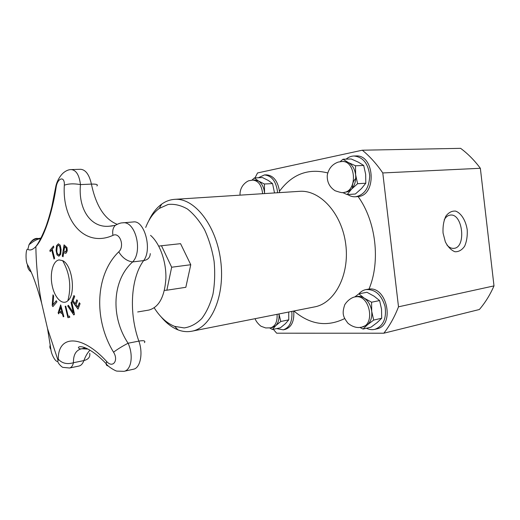 <?xml version="1.0" encoding="UTF-8"?>
<svg xmlns="http://www.w3.org/2000/svg" width="520" height="520" viewBox="0 0 520 520"><rect width="100%" height="100%" fill="white"/><g stroke="black" fill="none" stroke-linecap="round" stroke-linejoin="round"><path stroke-width="0.78" d="M158.743 246.116L161.48 245.745L171.665 267.228L166.855 290.206L164.411 290.368M150.553 235.358C159.776 243.25 166.368 261.528 165.893 278.499C164.626 296.777 158.958 307.294 148.889 310.063L137.677 311.961M58.747 313.775L58.201 312.845L60.73 305.052M62.523 313.957L59.41 311.948L58.708 313.878L58.117 312.858L60.691 304.902L63.837 316.563L63.252 316.823L62.439 313.969L63.336 316.791M62.173 312.52L60.73 307.561L59.592 310.928L62.173 312.52M62.088 312.533L60.73 307.561M62.439 313.969L59.319 311.961M58.897 256.217L56.986 254.852L56.089 250.393L56.557 245.726L58.396 243.828L60.223 245.161L61.12 249.652L60.665 254.345L58.897 256.217L57.077 254.846L56.173 250.386L56.641 245.719M56.557 245.726L58.441 243.822M58.851 254.846L58.91 254.839C60.184 253.91 60.677 252.213 60.398 249.763L59.761 246.233L58.461 245.193M60.307 249.775L59.677 246.239L58.357 245.206L57.148 246.63L56.849 250.283C56.712 252.512 57.356 254.033 58.793 254.852L58.819 254.852C59.839 254.839 60.333 253.149 60.307 249.775L60.398 249.763M78.065 309.03L72.04 300.911L74.016 295.581M77.714 307.002L79.339 302.725L80.08 303.7L78.032 309.114L71.948 300.924L73.957 295.503L74.666 296.471L73.067 300.742L75.296 303.784L76.791 299.8L77.519 300.768L76.017 304.752L77.805 306.982L79.391 302.803M75.296 303.784L76.85 299.871M49.868 250.4L53.508 246.044L53.807 247.28L52.254 249.106L54.626 258.343L54.022 259.051L51.656 249.828L50.167 251.628L49.868 250.4L53.527 246.116M54.093 258.967L51.656 249.828M50.239 251.544L49.959 250.386M73.873 314.906L67.782 305.949L68.386 305.312M73.385 312.786L71.032 302.497L71.702 301.815L74.51 314.262L73.814 314.964L67.691 305.962L68.354 305.266L73.476 312.774L71.123 302.484L71.715 301.88M63.063 256.692L62.374 256.224L64.142 244.992M62.283 256.23L64.07 244.868L66.995 247.553L67.255 250.75L66.32 252.947L65.501 253.351L63.687 252.525L63.057 256.757L62.374 256.224M65.793 251.732L66.502 250.25L66.359 248.228L64.714 246.681L63.889 251.238L65.377 251.953L66.41 250.257L66.267 248.235L64.63 246.694M65.422 251.947L65.884 251.726M65.546 253.344L63.687 252.525M68.016 317.675L65.266 306.28L65.761 306.163L68.205 316.355L69.459 316.089L69.771 317.291L67.925 317.694L65.175 306.293L65.754 306.156M68.205 316.355L69.459 316.082M52.208 305.442L52.988 294.82L53.645 296.017L52.936 304.772L56.277 300.729L56.94 301.873L52.884 306.651L52.208 305.442L53.059 295.042M52.936 306.586L52.299 305.428M52.936 304.772L56.309 300.781M108.206 365.885C106.821 365.807 106.132 365.072 106.145 363.675C107.751 366.561 115.505 371.131 117.033 371.118L123.987 371.332C131.476 370.168 133.595 354.77 128.089 343.232C110.513 316.947 112.08 280.293 132.639 261.931C127.049 261.17 122.408 257.81 118.729 251.862C95.18 274.671 93.548 319.54 113.549 352.196C118.872 360.536 112.762 368.57 106.678 361.491C81.614 334.003 57.928 335.023 58.292 359.144L58.071 360.516C57.025 364.254 51.434 355.537 50.882 349.434L47.515 328.49L41.613 303.05C36.55 284.811 31.837 272.006 27.469 264.641C27.45 267.755 28.698 270.231 31.206 272.084M27.469 264.641C25.35 261.625 25.688 247.669 27.846 249.392C30.147 250.698 32.819 249.75 35.854 246.545C43.518 238.667 52.215 213.239 56.114 187.447C57.363 177.717 64.955 175.513 64.324 185.218C62.023 221.338 85.052 247.904 112.944 235.372C112.223 230.964 113.009 227.624 115.303 225.336L118.209 223.853M56.114 187.447L55.608 187.48L51.837 206.609C49.517 215.936 48.145 220.097 47.014 223.444C45.663 228.124 40.034 241.319 35.854 246.545L35.861 246.545C36.153 265.538 38.071 284.375 41.613 303.05M59.111 259.922L62.641 260.644C72.319 264.803 76.154 294.216 67.867 300.709C62.55 305.767 54.756 298.123 52.234 285.889C49.575 273.728 52.916 260.669 59.111 259.922M113.549 352.196C117.578 349.147 122.427 346.157 128.089 343.232L138.853 341.107C128.817 313.196 130.585 278.356 143.624 260.605L132.639 261.931C143.169 251.134 135.245 220.409 122.577 222.846L133.334 221.949C144.443 219.875 152.503 249.704 143.624 260.605C147.888 259.883 150.098 257.543 150.254 253.591M109.453 226.2L109.441 226.2C90.513 228.248 78.052 208.722 80.47 184.594C79.261 175.149 76.219 170.15 71.344 169.585L71.338 169.585C68.926 169.514 66.385 170.508 63.726 172.562C59.696 175.89 56.401 182.292 55.608 187.48L55.497 188.175M50.291 344.923C49.575 346.548 49.77 348.056 50.882 349.434M58.071 360.516C56.349 362.024 62.387 367.919 63.252 367.4L69.576 368.01C71.416 367.562 72.709 365.8 73.45 362.726C67.067 364.566 62.017 363.376 58.292 359.144M27.846 249.392L29.042 244.647C31.122 240.936 34.274 238.888 38.506 238.498L40.983 238.076M89.733 353.288C90.331 356.974 88.387 359.404 83.902 360.575L73.45 362.726C73.275 354.796 75.985 350.142 81.594 348.757L87.984 349.076M81.614 348.757C80.853 349.55 76.375 347.666 79.489 346.743C81.367 346.509 83.837 347.106 86.898 348.543C92.989 351.572 99.405 356.616 106.145 363.675L106.678 361.491M40.605 238.791L40.092 238.888C38.903 238.706 36.634 239.597 33.3 241.56L29.042 244.647C31.577 240.331 34.385 238.244 37.466 238.388M64.324 185.218C68.465 183.651 73.847 183.443 80.47 184.594L91.416 184.1C96.434 183.969 98.267 184.587 96.915 185.958M161.48 245.745L180.564 243.672L190.769 264.726L171.665 267.228M190.769 264.726L185.822 287.307L166.855 290.206M357.611 183.709L351.423 189.254L347.165 194.597L355.349 194.012L361.446 188.597L365.8 183.222L357.611 183.709L355.622 174.785C354.77 168.942 352.32 164.847 348.27 162.506L355.498 165.776L355.622 174.785C356.154 180.694 354.75 185.517 351.423 189.254L347.984 191.692L344.012 192.426C357.916 190.964 355.803 160.199 341.854 161.512L338.312 162.058C332.28 164.184 328.601 168.584 327.262 175.253C326.944 181.987 329.55 187.148 335.088 190.743C339.996 192.406 342.687 192.998 343.168 192.53M341.854 161.512L343.811 161.447L348.27 162.506L342.992 159.224L351.221 158.984L358.332 162.169L363.707 165.464L355.498 165.776M340.171 161.662L342.992 159.224M347.165 194.597L342.654 192.556M365.8 183.222L365.664 174.304L363.707 165.464M346.106 159.133C348.472 157.144 351.072 156.097 353.912 156C362.993 156.969 368.257 163.527 369.72 175.675C369.219 187.895 364.507 194.928 355.582 196.768C352.82 196.95 350.2 196.216 347.737 194.558M353.912 156L355.869 155.948C374.738 154.316 376.909 195.436 358.098 196.567L355.582 196.768M264.661 193.577L264.44 192.062C263.692 186.849 261.683 183.17 258.433 181.006L264.407 184.015L264.57 193.583M262.639 193.707C261.651 185.198 258.343 180.655 252.707 180.083L254.638 179.985L258.433 181.006L254.358 177.944L262.476 177.567L268.378 180.511L272.538 183.58L264.407 184.015M251.966 180.135L254.358 177.944M274.528 192.94L272.538 183.58M258.349 177.762L264.44 174.935C271.908 175.689 276.308 181.623 277.641 192.744M264.44 174.935L266.377 174.85C273.409 175.435 277.778 180.901 279.468 191.243L279.552 192.621M352.43 188.071C352.176 184.054 353.275 180.882 355.726 178.555M145.704 227.448C149 218.978 153.517 212.641 159.256 208.436L168.097 204.477C174.48 203.775 180.941 205.29 187.467 209.034C193.83 214.052 199.531 220.948 204.561 229.73C209.001 239.375 212.18 249.886 214.091 261.255C215.156 272.74 214.786 283.706 212.966 294.171C210.359 303.953 206.622 312.078 201.754 318.558C196.404 323.85 190.554 326.976 184.197 327.932L174.642 326.365C166.907 323.297 160.102 317.128 154.226 307.853M148.668 220.994C152.055 213.623 156.397 208 161.694 204.119C165.678 201.266 169.982 199.674 174.603 199.349C194.239 197.581 216.164 225.062 220.662 260.403C225.381 295.704 211.237 327.892 191.802 331.221C187.258 332.085 182.689 331.65 178.107 329.914C171.99 327.522 166.355 323.2 161.194 316.953M444.204 219.85C445.75 217.061 447.707 215.482 450.067 215.124C462.924 212.706 466.635 248.248 453.538 248.372C451.191 248.475 448.988 247.351 446.921 245.005M443.047 232.999L445.334 241.852C447.98 246.968 451.191 250.269 454.968 251.752C458.738 251.894 461.962 250.049 464.633 246.22C466.694 241.462 467.558 235.983 467.22 229.788C465.797 220.61 461.299 213.252 455.696 211.12C451.925 210.756 448.637 212.453 445.835 216.197C443.644 220.981 442.715 226.583 443.047 232.999M254.976 177.918L257.55 172.952L362.303 150.209L460.623 148.343C467.909 153.751 474.487 160.401 480.356 168.285L494 285.889L398.502 306.82C394.609 316.856 389.721 325.656 383.838 333.209L276.659 333.19L273.312 329.303M480.356 168.285L382.785 172.952L398.502 306.82M362.303 150.209C369.811 156.364 376.643 163.95 382.785 172.952M494 285.889C490.087 294.82 485.206 302.692 479.362 309.511L383.838 333.209M291.824 311.402C292.539 321.477 289.679 327.62 283.264 329.829L276.601 328.601M293.728 311.031C294.431 321.081 291.577 327.21 285.155 329.42L283.264 329.829M277.075 314.327C277.466 321.763 275.314 326.274 270.615 327.847L272.5 327.444L275.691 325.702C278.304 322.985 279.396 319.065 278.974 313.95L280.793 321.49L275.691 325.702L272.441 329.492L269.769 327.997M272.441 329.492L280.384 327.795L285.435 323.655L288.762 319.846L288.736 312.013M280.793 321.49L288.762 319.846M358.924 293.82C360.88 291.538 363.226 290.134 365.963 289.588L368.999 289.068C387.238 286.234 395.031 325.689 376.792 328.874L374.887 329.336C372.079 329.979 369.265 329.622 366.431 328.257M365.963 289.588C375.024 289.062 381.375 294.632 385.015 306.286C386.75 318.377 383.37 326.06 374.887 329.336M355.01 296.901L356.98 296.517C359.431 296.062 361.862 296.615 364.267 298.175L371.572 302.218L371.716 311.344C370.857 305.494 368.375 301.106 364.267 298.175L358.878 293.826L366.932 292.272L374.121 296.212L379.606 300.56L381.537 309.212L381.693 318.247L377.221 322.53L371.04 327.164L363.031 329.062L359.957 327.45M354.77 296.953L358.878 293.826M361.816 327.139L359.3 327.502C358.839 327.516 353.86 328.107 347.9 323.187C343.135 316.823 341.75 313.749 344.779 304.675C348.575 298.792 353.678 296.992 355.069 296.887L356.33 296.738C369.947 295.256 375.329 324.877 361.816 327.139L367.413 324.812C370.806 321.692 372.236 317.207 371.716 311.344L373.678 320.079L367.413 324.812L363.031 329.062M371.572 302.218L379.606 300.56M373.678 320.079L381.693 318.247M84.195 347.438L83.772 348.341M123.987 371.332L133.458 369.219C140.328 368.154 143.325 353.119 138.853 341.107C143.799 340.256 145.672 340.762 144.469 342.628M71.416 169.585L80.652 169.292C85.69 169.748 89.278 174.681 91.416 184.1C95.953 205.719 104.474 219.102 116.981 224.237M112.944 235.372C119.841 231.822 124.976 246.331 118.729 251.862M89.96 350.181C87.477 352.8 85.456 356.272 83.902 360.575C82.719 363.734 81.061 365.56 78.93 366.054M38.506 238.498L40.872 238.284M174.603 199.349L299.481 191.341C319.937 189.625 341.835 213.363 345.722 244.075C349.843 274.755 334.763 303.316 314.555 306.904L191.802 331.221M344.617 318.597C327.002 327.217 310.096 324.675 293.904 310.993M279.468 191.243C292.162 174.148 308.243 168.044 327.711 172.933M358.098 196.567C375.966 221.097 380.699 261.456 368.999 289.068M47.528 328.569L58.078 360.503M67.867 300.709C71.552 286.65 69.81 273.293 62.641 260.644M109.688 226.181L112.45 225.947M47.515 328.49L41.645 303.186M122.577 222.846C120.861 222.794 118.437 223.626 115.303 225.329L109.441 226.2M81.861 348.712L85.631 347.978M69.576 368.01L78.923 366.054M40.092 238.888L40.58 238.843M252.707 180.083L249.489 180.648C249.217 180.147 239.597 184.327 240.019 195.156M174.642 326.365L178.107 329.914M159.256 208.436L161.694 204.119M270.615 327.847L265.681 327.938L261.365 326.385C261.437 326.755 256.555 322.978 255.08 318.682"/></g></svg>
